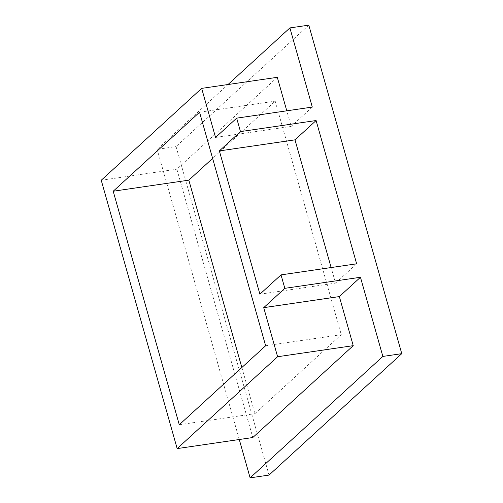 <?xml version="1.0" encoding="UTF-8"?>
<svg xmlns="http://www.w3.org/2000/svg" width="503" height="503" viewBox="0 0 503 503"><rect width="100%" height="100%" fill="white"/><g stroke="black" fill="none" stroke-linecap="round" stroke-linejoin="round"><path stroke-width="0.38" stroke-dasharray="2.52 1.89" d="M356.646 263.811L335.539 283.12L331.131 267.546M308.804 25.15L176.069 146.574L269.03 475.084M228.016 84.523L157.162 149.341L176.069 146.574M157.162 149.341L239.271 439.509M312.3 107.076L291.187 126.385L286.779 110.811M277.298 77.311L176.867 169.178L252.802 437.528M259.906 294.192L335.539 283.12M215.554 137.457L291.187 126.385M101.235 180.25L176.867 169.178M241.849 367.517L254.908 413.68L341.273 334.677L275.191 101.16L212.624 158.395M179.282 424.746L254.908 413.68M265.641 345.75L341.273 334.677M199.559 112.232L275.191 101.16"/><path stroke-width="0.75" d="M331.131 267.546L294.997 139.847L316.104 120.531L356.646 263.811L281.02 274.883L259.906 294.192L219.365 150.919L240.472 131.604L236.668 118.148L312.3 107.076L289.898 27.916L308.804 25.15L401.765 353.659L269.03 475.084L250.117 477.85L382.858 356.426L401.765 353.659M240.472 131.604L316.104 120.531M236.668 118.148L215.554 137.457L201.665 88.377L101.235 180.25L177.169 448.601L277.606 356.728L263.717 307.654L284.824 288.338L281.02 274.883M284.824 288.338L360.456 277.272L382.858 356.426M289.898 27.916L228.016 84.523M239.271 439.509L250.117 477.85M177.169 448.601L252.802 437.528L353.232 345.662L339.349 296.581L360.456 277.272M286.779 110.811L277.298 77.311L201.665 88.377M179.282 424.746L265.641 345.75L199.559 112.232L113.2 191.228L179.282 424.746M277.606 356.728L353.232 345.662M263.717 307.654L339.349 296.581M219.365 150.919L294.997 139.847M113.2 191.228L188.832 180.156L241.849 367.517M212.624 158.395L188.832 180.156"/></g></svg>
